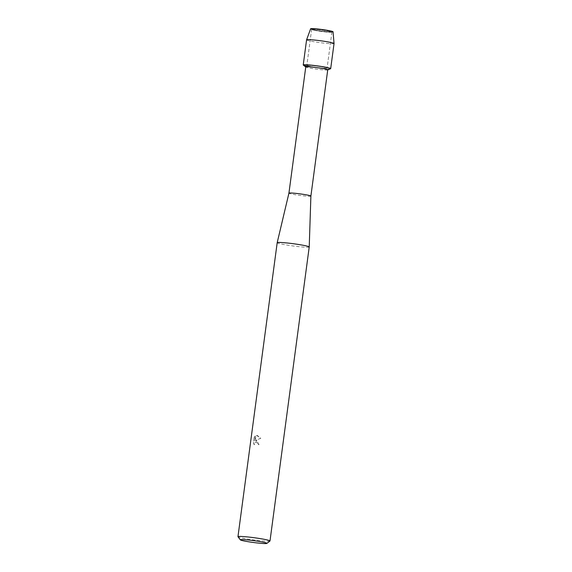 <?xml version="1.0" encoding="UTF-8"?>
<svg xmlns="http://www.w3.org/2000/svg" width="572" height="572" viewBox="0 0 572 572"><rect width="100%" height="100%" fill="white"/><g stroke="black" fill="none" stroke-linecap="round" stroke-linejoin="round"><path stroke-width="0.43" stroke-dasharray="2.86 2.15" d="M315.251 30.452A10.217 0.715 7.6 0 1 311.754 29.544A10.217 0.715 7.6 0 1 311.64 29.415A10.217 0.715 7.6 0 1 317.531 29.551A10.217 0.715 7.6 0 1 328.285 31.081A10.217 0.715 7.6 0 1 331.896 32.118A10.217 0.715 7.6 0 1 331.753 32.211A10.217 0.715 7.6 0 1 325.268 31.91A10.217 0.715 7.6 0 1 315.251 30.452A10.217 0.715 7.6 0 1 311.754 29.544A10.217 0.715 7.6 0 1 311.64 29.415A10.217 0.715 7.6 0 1 317.531 29.551A10.217 0.715 7.6 0 1 328.285 31.081A10.217 0.715 7.6 0 1 331.896 32.118A10.217 0.715 7.6 0 1 331.753 32.211A10.217 0.715 7.6 0 1 325.268 31.91A10.217 0.715 7.6 0 1 315.251 30.452M333.047 31.767A11.311 0.786 7.6 0 1 332.89 31.889A11.311 0.786 7.6 0 1 325.704 31.546A11.311 0.786 7.6 0 1 314.621 29.937A11.311 0.786 7.6 0 1 310.746 28.929A11.311 0.786 7.6 0 1 310.625 28.779M310.446 66.495A10.217 0.715 7.6 0 1 306.835 65.458A10.217 0.715 7.6 0 1 312.727 65.594A10.217 0.715 7.6 0 1 323.473 67.124A10.217 0.715 7.6 0 1 327.084 68.161A10.217 0.715 7.6 0 1 321.192 68.025A10.217 0.715 7.6 0 1 310.446 66.495A10.217 0.715 7.6 0 1 306.835 65.458A10.217 0.715 7.6 0 1 312.727 65.594A10.217 0.715 7.6 0 1 323.473 67.124A10.217 0.715 7.6 0 1 327.084 68.161A10.217 0.715 7.6 0 1 321.192 68.025A10.217 0.715 7.6 0 1 310.446 66.495M327.735 69.855A11.082 0.772 7.6 0 1 327.642 69.934A11.082 0.772 7.6 0 1 320.728 69.641A11.082 0.772 7.6 0 1 309.681 68.047A11.082 0.772 7.6 0 1 305.834 67.024A11.082 0.772 7.6 0 1 305.763 66.924M330.573 68.74A13.85 0.965 7.6 0 1 321.936 68.375A13.85 0.965 7.6 0 1 308.129 66.381A13.85 0.965 7.6 0 1 303.317 65.108M310.889 196.089L310.889 196.096A11.082 0.772 7.6 0 1 304.497 195.946A11.082 0.772 7.6 0 1 292.843 194.287A11.082 0.772 7.6 0 1 288.924 193.164L288.924 193.164M309.223 246.982A16.159 1.13 7.6 0 1 299.9 246.768A16.159 1.13 7.6 0 1 282.904 244.344A16.159 1.13 7.6 0 1 277.191 242.707M256.742 440.411L255.377 440.368L260.768 438.274L257.393 435.521L256.685 435.485L254.683 440.583L255.291 435.986L254.175 437.273L253.417 442.95L254.275 444.837L254.483 442.921L255.977 441.784L257.615 443.386L257.679 444.458A16.159 1.13 -172.4 0 0 259.002 444.694L256.742 440.411M269.948 541.041A16.159 1.13 7.6 0 1 260.16 540.697A16.159 1.13 7.6 0 1 243.672 538.331A16.159 1.13 7.6 0 1 237.988 536.779M255.291 435.986L254.74 440.59L256.742 435.485L260.825 438.281L255.434 440.368L256.134 440.283L259.059 444.694A16.066 1.123 7.6 0 1 257.743 444.465L257.679 443.386L256.034 441.791L254.54 442.921L254.275 444.837M254.333 444.837L253.475 442.95L254.175 437.273M254.233 437.28L255.355 435.993M332.89 31.889L331.753 32.211L332.89 31.889A11.311 0.786 7.6 0 1 325.704 31.546A11.311 0.786 7.6 0 1 314.621 29.937A11.311 0.786 7.6 0 1 310.746 28.929L311.754 29.544L310.746 28.929M334.041 43.529A13.85 0.965 7.6 0 1 326.047 43.35A13.85 0.965 7.6 0 1 311.475 41.27A13.85 0.965 7.6 0 1 306.578 39.868M330.688 68.64A13.85 0.965 7.6 0 1 322.701 68.454A13.85 0.965 7.6 0 1 308.129 66.381M311.64 29.415L306.835 65.458L311.64 29.415M331.896 32.118L327.084 68.161L331.896 32.118"/><path stroke-width="0.86" d="M310.746 28.929A11.311 0.786 7.6 0 1 316.359 28.865A11.311 0.786 7.6 0 1 329.043 30.638A11.311 0.786 7.6 0 1 332.89 31.889M310.889 196.089A11.082 0.772 7.6 0 0 306.971 194.966A11.082 0.772 7.6 0 0 295.345 193.315A11.082 0.772 7.6 0 0 288.924 193.157A11.082 0.772 7.6 0 1 288.924 193.157L305.763 66.924A11.082 0.772 7.6 0 1 312.155 67.067A11.082 0.772 7.6 0 1 323.816 68.733A11.082 0.772 7.6 0 1 327.735 69.855L310.889 196.089A11.082 0.772 7.6 0 1 310.889 196.096L309.223 246.975A16.159 1.13 7.6 0 1 309.223 246.982L269.998 540.969A16.159 1.13 7.6 0 1 269.948 541.041L266.845 543.4A13.392 0.937 7.6 0 1 258.737 543.121A13.392 0.937 7.6 0 1 245.073 541.155A13.392 0.937 7.6 0 1 240.369 539.868A13.392 0.937 7.6 0 1 247.647 539.932A13.392 0.937 7.6 0 1 262.148 541.984A13.392 0.937 7.6 0 1 266.845 543.4M305.763 66.967L303.317 65.108A13.85 0.965 7.6 0 1 310.474 65.086A13.85 0.965 7.6 0 1 325.79 67.231A13.85 0.965 7.6 0 1 330.573 68.74L327.727 69.898M288.924 193.157L277.191 242.7A16.159 1.13 7.6 0 1 277.191 242.7A16.159 1.13 7.6 0 1 286.558 242.928A16.159 1.13 7.6 0 1 303.51 245.338A16.159 1.13 7.6 0 1 309.223 246.975M240.369 539.868L237.988 536.779A16.159 1.13 7.6 0 1 237.959 536.693A16.159 1.13 7.6 0 1 247.283 536.908A16.159 1.13 7.6 0 1 264.278 539.324A16.159 1.13 7.6 0 1 269.998 540.969M334.041 43.515A13.85 0.965 7.6 0 0 329.143 42.128A13.85 0.965 7.6 0 0 314.664 40.061A13.85 0.965 7.6 0 0 306.585 39.854A13.85 0.965 7.6 0 1 306.585 39.854L310.625 28.779A11.311 0.786 7.6 0 1 317.224 28.95A11.311 0.786 7.6 0 1 329.043 30.638A11.311 0.786 7.6 0 1 333.047 31.767L334.041 43.515A13.85 0.965 7.6 0 1 334.041 43.529L330.688 68.64A13.85 0.965 7.6 0 0 325.79 67.231A13.85 0.965 7.6 0 0 311.218 65.158A13.85 0.965 7.6 0 0 303.231 64.972A13.85 0.965 7.6 0 0 308.129 66.381M277.191 242.707L237.959 536.693M306.578 39.868L303.231 64.972"/></g></svg>
